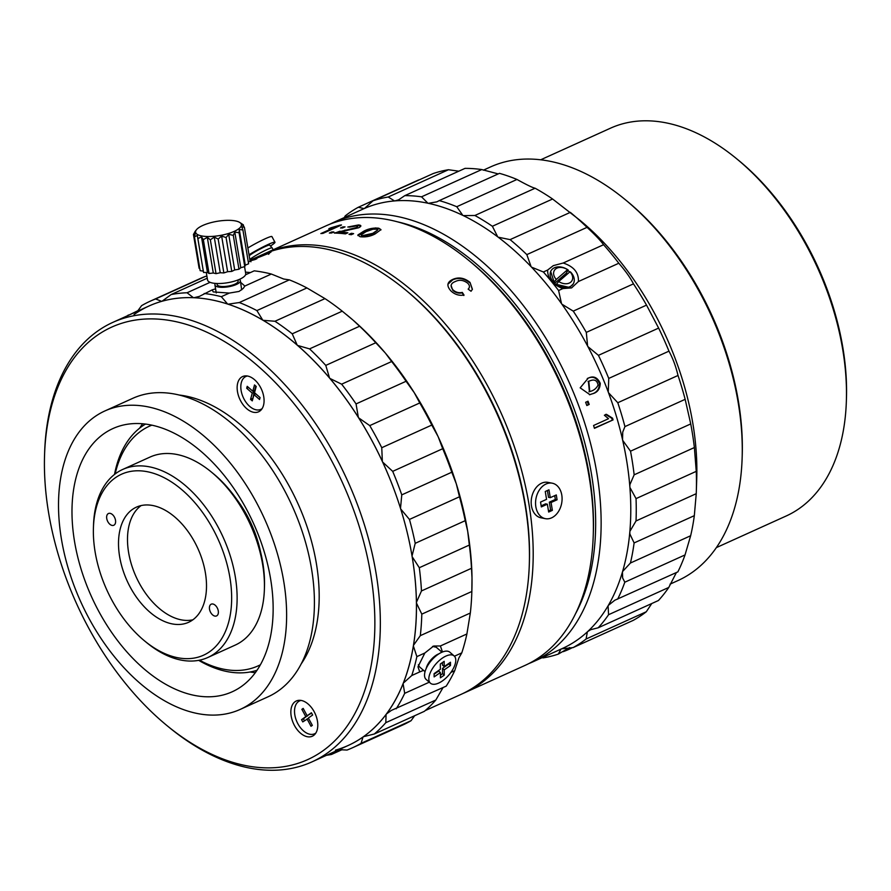 <?xml version="1.0" encoding="UTF-8"?>
<svg xmlns="http://www.w3.org/2000/svg" width="891" height="891" viewBox="0 0 891 891"><rect width="100%" height="100%" fill="white"/><g stroke="black" fill="none" stroke-linecap="round" stroke-linejoin="round"><path stroke-width="1.34" d="M307.317 736.723A19.357 11.906 -114.4 0 0 312.296 736.233A19.357 11.906 -114.4 0 0 316.561 717.378A19.357 11.906 -114.4 0 0 301.314 700.471A19.357 11.906 -114.4 0 0 296.335 700.972A19.357 11.906 -114.4 0 0 292.07 719.828A19.357 11.906 -114.4 0 0 307.317 736.723M253.612 412.299A19.357 11.906 -114.4 0 0 258.59 411.798A19.357 11.906 -114.4 0 0 262.856 392.953A19.357 11.906 -114.4 0 0 247.609 376.047A19.357 11.906 -114.4 0 0 242.63 376.548A19.357 11.906 -114.4 0 0 238.365 395.392A19.357 11.906 -114.4 0 0 253.612 412.299M179.214 395.036A157.395 96.852 65.6 0 1 185.217 395.949A157.395 96.852 65.6 0 1 299.654 507.502A157.395 96.852 65.6 0 1 301.058 664.107M246.439 765.737A237.385 146.068 65.6 0 1 166.951 725.575A237.385 146.068 65.6 0 1 44.55 455.268A237.385 146.068 65.6 0 1 172.821 321.027A237.385 146.068 65.6 0 1 370.689 574.261A237.385 146.068 65.6 0 1 246.439 765.737M44.55 455.268L44.639 452.572A241.261 148.452 65.6 0 1 112.89 322.353A241.261 148.452 65.6 0 1 174.992 316.149A241.261 148.452 65.6 0 1 365.054 526.871A241.261 148.452 65.6 0 1 311.917 761.905A241.261 148.452 65.6 0 1 249.814 768.109A241.261 148.452 65.6 0 1 169.034 727.29L166.951 725.575M112.89 322.353L149.02 305.992A241.261 148.452 65.6 0 1 211.122 299.788A241.261 148.452 65.6 0 1 401.184 510.521A241.261 148.452 65.6 0 1 348.047 745.544L311.917 761.905M197.98 713.635A163.844 100.817 65.6 0 1 68.897 570.518A163.844 100.817 65.6 0 1 104.982 410.907A163.844 100.817 65.6 0 1 147.16 406.697A163.844 100.817 65.6 0 1 276.243 549.803A163.844 100.817 65.6 0 1 240.158 709.425A163.844 100.817 65.6 0 1 197.98 713.635M104.982 410.907L132.781 398.322A163.844 100.817 65.6 0 1 174.959 394.112A163.844 100.817 65.6 0 1 304.031 537.217A163.844 100.817 65.6 0 1 267.946 696.84L240.158 709.425M255.316 672.649A144.498 88.911 65.6 0 1 250.081 672.003M150.167 424.818A144.498 88.911 65.6 0 1 263.992 551.028A144.498 88.911 65.6 0 1 232.172 691.795A144.498 88.911 65.6 0 1 194.973 695.503A144.498 88.911 65.6 0 1 81.137 569.293A144.498 88.911 65.6 0 1 112.968 428.538A144.498 88.911 65.6 0 1 150.167 424.818M139.653 428.137A144.498 88.911 65.6 0 1 142.627 423.771M241.673 289.876L240.37 280.687A12.897 4.021 170.5 0 1 236.393 284.463A12.897 4.021 170.5 0 1 222.906 287.314A12.897 4.021 170.5 0 1 214.92 284.964A12.897 4.021 170.5 0 1 215.511 283.427M240.648 282.358L244.847 286.044L243.232 288.428L239.055 291.435L229.31 293.083L213.239 291.914L212.181 289.876L215.577 288.84M441.969 652.201L436.245 647.234L432.536 646.42M423.537 670.366L419.728 671.914L417.979 666.836L424.851 653.003L433.672 646.02L440.388 645.975L442.482 651.989M249.992 260.629L271.042 251.997M269.216 253.712L268.737 252.509C276.678 250.416 258.847 257.321 250.438 260.606A241.261 148.452 65.6 0 1 256.886 258.713L254.937 259.593A241.261 148.452 65.6 0 0 250.059 260.985M249.937 260.295L262.043 254.815A241.261 148.452 65.6 0 1 404.926 289.43A241.261 148.452 65.6 0 1 410.428 294.075A241.261 148.452 65.6 0 1 529.321 564.137A241.261 148.452 65.6 0 1 461.07 694.367L425.174 710.617M346.688 314.768L347.49 315.436A241.261 148.452 65.6 0 1 352.758 319.88L342.255 311.171L292.226 333.824L297.171 345.051A241.261 148.452 65.6 0 0 263.179 320.326L274.963 321.261L324.981 298.619A245.125 150.835 65.6 0 1 342.255 311.171M404.926 289.43L406.318 290.566A238.677 146.87 65.6 0 1 411.753 295.166A238.677 146.87 65.6 0 1 529.388 562.344L529.321 564.137M274.963 321.261A245.125 150.835 65.6 0 1 292.226 333.824M406.084 381.27L356.055 403.924L358.338 417.311A241.261 148.452 65.6 0 0 329.948 378.452L341.632 384.177L391.661 361.523A245.125 150.835 65.6 0 1 406.084 381.27L414.282 392.719A241.261 148.452 65.6 0 1 437.926 436.245L431.79 425.063L381.76 447.716L382.35 461.415A241.261 148.452 65.6 0 0 358.705 417.89L369.754 425.608L419.772 402.955A245.125 150.835 65.6 0 1 431.79 425.063M341.632 384.177A245.125 150.835 65.6 0 1 356.055 403.924M369.754 425.608A245.125 150.835 65.6 0 1 381.76 447.716M451.793 472.219L401.774 494.873L400.505 508.327A241.261 148.452 65.6 0 0 382.64 462.05L392.697 471.361L442.716 448.708A245.125 150.835 65.6 0 1 451.793 472.219L456.303 483.813A241.261 148.452 65.6 0 1 467.619 530.836L465.225 520.667L415.206 543.321L412.032 556.006A241.261 148.452 65.6 0 0 400.716 508.984L409.459 519.431L459.478 496.777A245.125 150.835 65.6 0 1 465.225 520.667M392.697 471.361A245.125 150.835 65.6 0 1 401.774 494.873M409.459 519.431A245.125 150.835 65.6 0 1 415.206 543.321M471.495 568.291L421.476 590.945L416.409 602.361A241.261 148.452 65.6 0 0 412.143 556.663L419.305 567.723L469.334 545.069A245.125 150.835 65.6 0 1 471.495 568.291L471.996 577.813A241.261 148.452 65.6 0 1 471.885 590.154L471.796 592.849A245.125 150.835 65.6 0 1 470.325 613.019L420.307 635.662L413.446 645.374A241.261 148.452 65.6 0 0 416.42 602.984L421.811 614.133L471.84 591.479A245.125 150.835 65.6 0 1 471.796 592.849M419.305 567.723A245.125 150.835 65.6 0 1 421.476 590.945M421.811 614.133A245.125 150.835 65.6 0 1 420.307 635.662M440.388 645.975L466.895 633.969A245.125 150.835 65.6 0 1 461.783 652.88L454.421 656.21M418.369 664.719L419.338 666.713L425.052 671.68M419.728 671.914L411.753 675.534L403.278 683.152A241.261 148.452 65.6 0 0 413.357 645.93L416.865 656.622L424.851 653.003M416.865 656.622A245.125 150.835 65.6 0 1 411.753 675.534M450.902 672.415L454.722 670.678A245.125 150.835 65.6 0 1 446.213 686.137L391.372 710.394L386.349 714.047A241.261 148.452 65.6 0 0 403.088 683.62L404.692 693.332L429.284 682.194M404.692 693.332A245.125 150.835 65.6 0 1 396.183 708.79M424.316 711.352L374.287 734.006L363.394 736.723A241.261 148.452 65.6 0 0 386.07 714.426L385.814 722.668L435.833 700.014A245.125 150.835 65.6 0 1 424.316 711.352M385.814 722.668A245.125 150.835 65.6 0 1 374.287 734.006M335.417 750.177A241.261 148.452 65.6 0 0 363.038 736.968L361.055 743.35L411.074 720.696A245.125 150.835 65.6 0 1 402.454 725.151L352.424 747.805A245.125 150.835 65.6 0 1 347.022 750.055L338.97 749.654M361.055 743.35A245.125 150.835 65.6 0 1 352.424 747.805M331.586 752.995L331.497 754.454L342.166 749.632M331.497 754.454A245.125 150.835 65.6 0 1 326.507 755.29M138.005 310.636L128.571 315.247M127.48 315.748A245.125 150.835 65.6 0 1 128.337 315.013M137.548 311.182L141.58 305.669A245.125 150.835 65.6 0 1 150.2 301.203L200.23 278.549A245.125 150.835 65.6 0 1 205.632 276.31L155.613 298.964L161.65 301.358A241.261 148.452 65.6 0 0 134.029 314.556M150.2 301.203A245.125 150.835 65.6 0 1 155.613 298.964M210.087 282.336L187.065 292.76L193.425 297.705A241.261 148.452 65.6 0 0 162.062 301.236L171.139 294.553L207.247 278.204M171.139 294.553A245.125 150.835 65.6 0 1 187.065 292.76M245.56 274.762L254.225 270.842A245.125 150.835 65.6 0 1 271.354 274.038L244.847 286.044M229.31 293.083L221.324 296.692L227.606 304.031A241.261 148.452 65.6 0 0 193.882 297.728L199.35 296.425L212.181 289.876M204.195 293.495A245.125 150.835 65.6 0 1 221.324 296.692M306.927 287.938L256.898 310.58L262.7 320.047A241.261 148.452 65.6 0 0 228.085 304.187L239.311 302.528L289.341 279.874A245.125 150.835 65.6 0 1 306.927 287.938L324.981 298.619M238.877 302.74L239.311 302.528A245.125 150.835 65.6 0 1 256.898 310.58M309.567 348.882L297.639 345.452A241.261 148.452 65.6 0 1 329.525 377.951L325.772 365.399A245.125 150.835 65.6 0 0 309.567 348.882L359.596 326.229A245.125 150.835 65.6 0 1 375.79 342.745L325.772 365.399M359.596 326.229L353.226 320.281A241.261 148.452 65.6 0 1 385.112 352.78L375.79 342.745M391.661 361.523L385.536 353.281A241.261 148.452 65.6 0 1 413.925 392.14M419.772 402.955L414.282 392.719M442.716 448.708L438.227 436.88A241.261 148.452 65.6 0 1 456.092 483.167M459.478 496.777L456.303 483.813M469.334 545.069L467.73 531.493A241.261 148.452 65.6 0 1 471.996 577.19M471.84 591.479L471.996 577.813M466.895 633.969L470.325 613.019M454.722 670.678L458.865 657.981L461.783 652.88M435.833 700.014L443.027 687.585M411.074 720.696L414.649 715.729M206.957 276.466L205.632 276.31M250.416 272.568L245.471 272.123M289.341 279.874L283.672 279.017L271.354 274.038M250.438 260.606L250.917 261.798M260.361 664.797A131.59 80.97 65.6 0 1 199.484 660.198M256.987 670.277A135.465 83.353 65.6 0 1 198.693 660.354M115.151 473.945A131.59 80.97 65.6 0 1 151.849 425.163M114.516 474.435A135.465 83.353 65.6 0 1 145.511 424.071M236.85 499.517A85.146 52.391 65.6 0 1 260.551 551.863M592.047 393.889L589.887 394.646L580.175 387.841L588.249 378.14C593.462 375.59 597.46 377.327 600.256 383.353C600.011 389.189 597.282 392.697 592.047 393.889M587.258 378.541L587.514 378.441C592.727 375.891 596.725 377.606 599.498 383.598C599.253 389.412 596.502 392.909 591.279 394.112L589.508 394.758M590.365 391.372C593.796 390.481 596.369 388.387 598.084 385.09C597.17 380.479 594.531 379.043 590.154 380.758L588.773 381.214L589.775 391.572L590.365 391.372M556.296 279.451L567.567 269.683A10.191 7.362 30.3 0 0 555.483 269.082A10.191 7.362 30.3 0 0 556.296 279.451L553.812 282.391A12.897 9.322 -149.7 0 1 551.061 270.708L550.638 271.421L554.748 283.984L569.516 287.459L573.125 284.062M569.761 271.944L567.868 270.463M547.653 270.04L553.311 265.641L563.19 263.012C573.793 266.498 578.872 272.668 578.404 281.534L571.61 287.893L562.878 288.573C552.554 284.585 547.486 278.415 547.653 270.04L543.376 271.978A245.125 150.835 65.6 0 1 558.601 290.511L562.878 288.573M696.25 471.35L636.04 498.615L629.904 487.433A241.261 148.452 65.6 0 1 630.783 509.852A241.261 148.452 65.6 0 1 629.87 531.404L636.018 520.957L696.239 493.692A245.125 150.835 65.6 0 0 696.328 491.175A245.125 150.835 65.6 0 0 696.472 482.632A245.125 150.835 65.6 0 0 696.25 471.35L694.379 447.549A245.125 150.835 65.6 0 0 690.737 423.927L630.516 451.191L622.686 440.321A241.261 148.452 65.6 0 1 629.859 486.798L629.892 484.637L634.158 474.814L694.379 447.549M636.04 498.615A245.125 150.835 65.6 0 1 636.252 509.897A245.125 150.835 65.6 0 1 636.018 520.957M329.882 224.198A241.261 148.452 65.6 0 1 333.713 222.36A241.261 148.452 65.6 0 1 509.073 288.383A241.261 148.452 65.6 0 1 601.135 523.273A241.261 148.452 65.6 0 1 532.751 661.913A241.261 148.452 65.6 0 1 528.831 663.572M651.778 603.519L646.298 611.749L586.078 639.014L587.381 631.842A241.261 148.452 65.6 0 1 562.399 648.481L532.751 661.913M668.785 587.436L608.575 614.701L608.085 605.802A241.261 148.452 65.6 0 1 587.704 631.541L590.655 629.703L598.217 627.776L658.438 600.512A245.125 150.835 65.6 0 0 668.785 587.436L676.38 572.545M685.034 554.926L624.814 582.202L622.631 577.936L622.441 572.033A241.261 148.452 65.6 0 1 608.33 605.39L614.812 600.233L677.862 571.877A245.125 150.835 65.6 0 0 685.034 554.926L690.648 535.747A245.125 150.835 65.6 0 0 694.323 515.666L696.239 493.692M694.323 515.666L634.114 542.931L629.859 533.976L629.826 531.994A241.261 148.452 65.6 0 1 622.586 571.521L630.438 563.012L690.648 535.747M678.018 375.467L617.797 402.732L608.486 392.686A241.261 148.452 65.6 0 1 622.542 439.664L622.742 432.068L624.936 426.6L685.157 399.335A245.125 150.835 65.6 0 0 678.018 375.467C675.879 366.491 672.883 358.416 669.018 351.254L668.963 351.154A245.125 150.835 65.6 0 0 658.638 328.088L646.532 305.123A245.125 150.835 65.6 0 0 633.468 283.861C630.349 277.747 625.46 270.875 618.811 263.246L578.404 281.534M658.638 328.088L598.429 355.353L587.926 346.632A241.261 148.452 65.6 0 1 608.252 392.04L608.753 378.419L668.963 351.154M690.737 423.927L685.157 399.335M439.263 200.609L436.88 201.845L428.359 203.315A241.261 148.452 65.6 0 1 462.797 215.366L456.76 206.723A245.125 150.835 65.6 0 0 439.263 200.609L499.483 173.344A245.125 150.835 65.6 0 1 516.98 179.459C526.67 184.827 532.718 187.745 535.101 188.224A245.125 150.835 65.6 0 1 552.587 199.005L579.662 220.044A227.06 139.72 65.6 0 1 696.873 470.682A227.06 139.72 65.6 0 1 696.74 478.601L696.328 491.175M646.298 611.749A245.125 150.835 65.6 0 1 633.211 620.381L572.991 647.646L561.631 648.826M483.345 170.181L490.573 166.907A227.06 139.72 65.6 0 1 625.059 199.484A227.06 139.72 65.6 0 1 742.27 450.122A227.06 139.72 65.6 0 1 742.136 458.041A227.06 139.72 65.6 0 1 677.895 580.598L670.043 584.162M625.059 199.484L627.141 201.199A223.196 137.337 65.6 0 1 742.348 447.572A223.196 137.337 65.6 0 1 742.225 455.346L742.136 458.041M397.664 221.87A237.385 146.068 65.6 0 1 595.667 523.229A237.385 146.068 65.6 0 1 575.296 614.166M563.19 263.012L603.586 244.713A245.125 150.835 65.6 0 1 618.811 263.246M634.114 542.931A245.125 150.835 65.6 0 1 630.438 563.012M624.814 582.202A245.125 150.835 65.6 0 1 617.652 599.142M608.575 614.701A245.125 150.835 65.6 0 1 598.217 627.776M586.078 639.014A245.125 150.835 65.6 0 1 572.991 647.646M569.616 647.557L558.323 654.094A245.125 150.835 65.6 0 1 543.076 657.892L542.096 657.681M558.323 654.094L560.951 649.138M344.895 230.179L342.422 231.292M333.713 222.36L363.361 208.928A241.261 148.452 65.6 0 1 364.118 208.594L358.316 207.258A245.125 150.835 65.6 0 0 345.24 215.878L344.282 217.571M358.316 207.258L418.536 179.982M372.995 200.809L364.508 208.427A241.261 148.452 65.6 0 1 394.513 200.932L388.231 197L448.451 169.736A245.125 150.835 65.6 0 0 433.204 173.545L372.995 200.809A245.125 150.835 65.6 0 1 388.231 197M404.804 195.641L398.567 199.84L394.958 200.887A241.261 148.452 65.6 0 1 427.892 203.215L421.532 196.822L481.753 169.557A245.125 150.835 65.6 0 0 465.013 168.377L404.804 195.641A245.125 150.835 65.6 0 1 421.532 196.822M458.809 171.183L448.451 169.736M456.76 206.723L516.98 179.459M498.225 173.912L481.753 169.557M510.098 239.623L498.18 237.184A241.261 148.452 65.6 0 1 531.103 266.687L526.826 254.614A245.125 150.835 65.6 0 0 510.098 239.623L570.318 212.359A245.125 150.835 65.6 0 1 587.035 227.35C594.898 234.6 600.423 240.392 603.586 244.713M630.516 451.191A245.125 150.835 65.6 0 1 634.158 474.814M617.797 402.732A245.125 150.835 65.6 0 1 624.936 426.6M598.429 355.353A245.125 150.835 65.6 0 1 608.753 378.419M633.468 283.861L573.247 311.126L561.898 304.176A241.261 148.452 65.6 0 1 587.603 346.031L586.311 332.388L646.532 305.123M573.247 311.126A245.125 150.835 65.6 0 1 586.311 332.388M543.376 271.978L531.537 267.144A241.261 148.452 65.6 0 1 561.508 303.619L558.601 290.511M526.826 254.614L587.035 227.35M535.101 188.224L474.881 215.488L463.287 215.6A241.261 148.452 65.6 0 1 497.713 236.828L492.378 226.269L552.587 199.005M474.881 215.488A245.125 150.835 65.6 0 1 492.378 226.269M588.405 381.359L589.397 391.684M587.292 401.54A239.969 147.661 65.6 0 1 588.428 404.625L586.768 405.383M589.207 404.447L586.824 405.528A241.261 148.452 65.6 0 0 585.632 402.286L588.015 401.206A241.261 148.452 65.6 0 1 589.207 404.447L588.428 404.625M613.064 419.895L594.431 428.337A241.261 148.452 65.6 0 0 593.584 425.486L608.531 418.714L604.376 415.251L606.437 414.315L612.562 418.191A241.261 148.452 65.6 0 1 613.064 419.895L594.342 428.059M605.624 414.415L611.738 418.258A239.969 147.661 65.6 0 1 612.24 419.962M93.421 527.851L93.51 525.155A103.211 63.506 65.6 0 1 96.774 503.025A103.211 63.506 65.6 0 1 122.713 469.446A103.211 63.506 65.6 0 1 207.068 509.374A103.211 63.506 65.6 0 1 233.798 623.9A103.211 63.506 65.6 0 1 207.859 657.48A103.211 63.506 65.6 0 1 146.725 642.678L144.643 640.963A99.335 61.123 65.6 0 1 93.421 527.851A99.335 61.123 65.6 0 1 96.562 506.545A99.335 61.123 65.6 0 1 183.279 490.952A99.335 61.123 65.6 0 1 228.452 622.898A99.335 61.123 65.6 0 1 144.643 640.963M122.713 469.446L150.044 457.061A103.211 63.506 65.6 0 1 211.167 471.874A103.211 63.506 65.6 0 1 264.382 589.397A103.211 63.506 65.6 0 1 261.13 611.527A103.211 63.506 65.6 0 1 235.191 645.106L207.859 657.48M218.172 613.832A6.449 3.965 -114.4 0 0 216.502 606.671A6.449 3.965 -114.4 0 0 211.234 604.176A6.449 3.965 -114.4 0 0 209.608 606.27A6.449 3.965 -114.4 0 0 211.278 613.431A6.449 3.965 -114.4 0 0 216.546 615.926A6.449 3.965 -114.4 0 0 218.172 613.832M115.407 523.173A6.449 3.965 -114.4 0 0 113.736 516.012A6.449 3.965 -114.4 0 0 108.457 513.517A6.449 3.965 -114.4 0 0 106.842 515.611A6.449 3.965 -114.4 0 0 108.513 522.772A6.449 3.965 -114.4 0 0 113.781 525.267A6.449 3.965 -114.4 0 0 115.407 523.173M192.868 619.813A63.216 38.903 65.6 0 1 143.685 590.555A63.216 38.903 65.6 0 1 129.529 523.63A63.216 38.903 65.6 0 1 141.134 505.565M120.541 527.706A63.216 38.903 65.6 0 1 136.434 507.135A63.216 38.903 65.6 0 1 188.101 531.593A63.216 38.903 65.6 0 1 204.473 601.737A63.216 38.903 65.6 0 1 188.58 622.308A63.216 38.903 65.6 0 1 136.913 597.85A63.216 38.903 65.6 0 1 120.541 527.706M211.167 471.874L213.25 473.589A99.335 61.123 65.6 0 1 264.471 586.701L264.382 589.397M551.061 270.708A12.897 9.322 -149.7 0 1 552.509 268.971A12.897 9.322 -149.7 0 1 568.157 269.973L566.219 273.281A12.897 9.322 -149.7 0 1 567.277 274.094M556.24 284.452L558.713 281.511A10.191 7.362 30.3 0 0 570.797 282.102A10.191 7.362 30.3 0 0 569.995 271.744L570.585 272.033A12.897 9.322 -149.7 0 1 573.336 283.717A12.897 9.322 -149.7 0 1 571.888 285.454A12.897 9.322 -149.7 0 1 556.24 284.452L555.951 284.942M558.713 281.511L569.995 271.744M554.325 283.594L566.219 273.281M568.157 269.973L567.567 269.683M572.2 647.601A10.191 0.891 159.6 0 1 567.155 650.118A10.191 0.891 159.6 0 1 563.212 651.666M262.11 408.624A18.065 11.115 65.6 0 1 260.84 409.37A18.065 11.115 65.6 0 1 246.105 402.42A18.065 11.115 65.6 0 1 241.372 382.417A18.065 11.115 65.6 0 1 245.938 376.459A18.065 11.115 65.6 0 1 247.342 376.002M255.784 393.811L253.98 394.624L259.559 399.502L260.083 397.575L254.514 392.697L256.229 386.449L254.514 384.945L252.799 391.205L254.113 392.285L252.81 398.901M252.398 398.544L250.549 399.391L252.264 400.883L253.98 394.624M254.113 392.285L252.264 393.131L250.549 399.391M248.489 387.44L246.684 388.253L252.264 393.131M255.817 386.093L254.648 390.369L252.799 391.205L247.219 386.326L246.684 388.253M307.05 718.926L311.015 726.276L312.34 725.363L308.364 718.012L312.641 715.028L311.416 712.767L307.139 715.751L303.174 708.401L301.86 709.325L305.825 716.665L301.548 719.65L302.773 721.91L308.509 718.269M311.594 713.101L307.139 715.751M307.54 715.573L303.408 718.814L304.444 720.741M303.408 718.814L301.548 719.65M307.685 715.829L305.825 716.665M303.308 708.668L301.86 709.325M315.815 733.048A18.065 11.115 65.6 0 1 297.884 723.77A18.065 11.115 65.6 0 1 301.047 700.426M430.453 683.208L426.165 679.477A18.065 8.52 -49 0 1 424.528 675.222A18.065 8.52 -49 0 1 434.663 657.101A18.065 8.52 -49 0 1 449.855 652.212L454.143 655.943A18.065 8.52 -49 0 1 455.78 660.198A18.065 8.52 -49 0 1 445.645 678.318A18.065 8.52 -49 0 1 430.453 683.208A18.065 8.52 -49 0 1 428.827 678.953A18.065 8.52 -49 0 1 438.951 660.832A18.065 8.52 -49 0 1 454.143 655.943M438.996 653.782A12.897 6.081 131 0 0 426.199 668.506M441.825 674.153A18.065 8.52 -49 0 1 440.399 675.423M444.23 669.865L450.49 665.51L450.478 662.258L444.219 666.613L444.186 661.334L440.343 664.007L440.366 669.286L434.106 673.641L434.129 676.893L440.388 672.538L440.41 677.817L444.264 675.144L444.23 669.865L442.515 668.373L448.774 664.018L450.49 665.51M440.399 675.144L442.549 673.652L442.515 668.373M442.549 673.652L444.264 675.144M434.117 674.209L438.673 671.046L440.388 672.538M444.219 666.613L442.504 665.12L442.482 662.514M448.774 664.018L448.774 663.45M545.415 518.673L541.037 517.827A18.065 13.064 -79.1 0 1 531.47 505.965A18.065 13.064 -79.1 0 1 547.842 482.354L552.22 483.189A18.065 13.064 -79.1 0 1 561.787 495.062A18.065 13.064 -79.1 0 1 545.415 518.673A18.065 13.064 -79.1 0 1 535.847 506.801A18.065 13.064 -79.1 0 1 552.22 483.189M556.296 494.95L550.27 497.668L548.967 489.816L545.259 491.498L546.562 499.35L540.547 502.079L541.338 506.912L547.364 504.183L548.667 512.035L552.364 510.365L551.072 502.502L557.087 499.784L556.296 494.95M547.397 490.529L548.522 497.334L550.27 497.668M541.171 505.865L545.615 503.849L547.364 504.183M548.488 510.989L550.616 510.031L549.324 502.168L555.338 499.45L554.714 495.663M555.338 499.45L557.087 499.784M549.324 502.168L551.072 502.502M550.616 510.031L552.364 510.365M202.758 225.479A23.222 7.228 -9.5 0 0 196.477 229.722A23.222 7.228 -9.5 0 0 206.556 236.483A23.222 7.228 -9.5 0 0 234.244 231.359A23.222 7.228 -9.5 0 0 239.746 222.449A23.222 7.228 -9.5 0 0 202.758 225.479M194.94 231.894L193.436 234.456L195.229 233.52L194.461 236.828L197.301 235.469L197.869 238.61L201.466 236.783L203.348 239.634L207.302 237.34L210.343 239.802L214.252 237.084L218.172 239.078L221.625 236.026L226.08 237.563L228.697 234.3L233.286 235.38L234.79 232.05L239.089 232.751L239.289 229.499L242.909 229.945L241.773 226.904L244.379 227.216L241.984 224.521L243.354 224.844L239.746 222.449M194.917 231.727L195.441 231.137M243.599 226.292L243.354 224.844M248.333 262.199L250.07 261.063L244.379 227.216M239.289 229.499L245.281 265.162L248.6 263.792L242.909 229.945M245.281 265.162L244.769 266.609L239.089 232.751M244.769 266.609L240.782 267.712L234.79 232.05M233.286 235.38L238.977 269.227L234.689 269.962L228.697 234.3M240.782 267.712L238.977 269.227M234.689 269.962L231.771 271.41L226.08 237.563M231.771 271.41L227.617 271.699L221.625 236.026M227.617 271.699L223.864 272.936L218.172 239.078M223.864 272.936L220.244 272.746L214.252 237.084M220.244 272.746L216.034 273.648L210.343 239.802M216.034 273.648L213.294 273.002L207.302 237.34M213.294 273.002L209.04 273.492L203.348 239.634M209.04 273.492L207.458 272.446L201.466 236.783M207.458 272.446L203.56 272.468L197.869 238.61M203.56 272.468L197.301 235.469M203.304 271.131L200.152 270.675L194.461 236.828M199.796 268.592L199.127 268.314L193.436 234.456M237.964 279.974L238.142 281.066A10.647 3.319 170.5 0 1 234.856 284.173A10.647 3.319 170.5 0 1 223.741 286.534A10.647 3.319 170.5 0 1 217.148 284.585L216.97 283.505M239.311 279.429A12.897 4.021 170.5 0 1 240.37 280.687M206.278 272.457L207.547 279.986A19.357 6.025 -9.5 0 0 219.52 283.516A19.357 6.025 -9.5 0 0 239.746 279.228A19.357 6.025 -9.5 0 0 245.716 273.57L244.557 266.665M270.463 246.027A18.065 1.615 151.6 0 0 272.29 244.802A18.065 1.615 151.6 0 0 274.974 242.252A18.065 1.615 151.6 0 0 265.551 245.693A18.065 1.615 151.6 0 0 249.012 254.793M249.814 259.537A12.897 1.158 -28.4 0 1 251.362 258.312A12.897 1.158 -28.4 0 1 263.725 251.162A12.897 1.158 -28.4 0 1 272.134 247.843L269.628 245.114A11.995 1.08 151.6 0 0 261.809 248.199A11.995 1.08 151.6 0 0 250.315 254.848A11.995 1.08 151.6 0 0 249.168 255.717M272.134 247.843A12.897 1.158 -28.4 0 1 272.145 247.865L273.169 249.77M274.974 242.252L271.922 236.594A18.065 1.615 151.6 0 0 247.865 247.965M351.399 233.286A241.261 148.452 65.6 0 1 353.627 233.654L351.254 234.723A241.261 148.452 65.6 0 0 349.027 234.366L351.399 233.286M356.433 227.539L357.692 226.425L356.433 227.539L334.292 233.052A241.261 148.452 65.6 0 1 345.463 233.876L347.846 232.796A241.261 148.452 65.6 0 0 339.46 232.072L339.605 232.685A240.615 148.062 65.6 0 1 346.799 233.275M357.692 226.425L356.3 225.902L347.813 227.027L358.483 224.944C361.579 225.256 361.635 226.203 358.661 227.773L339.46 232.072M331.719 231.961A241.261 148.452 65.6 0 1 333.858 231.938L331.485 233.019A241.261 148.452 65.6 0 0 329.336 233.041L331.719 231.961M342.879 226.915A241.261 148.452 65.6 0 1 345.029 226.882L342.645 227.962A241.261 148.452 65.6 0 0 340.507 227.985L342.879 226.915M320.871 233.565L335.317 227.027L328.835 228.731L331.029 227.74L340.15 225.1A241.261 148.452 65.6 0 1 341.498 224.977L322.976 233.375A241.261 148.452 65.6 0 0 320.871 233.565M263.903 253.991A241.261 148.452 65.6 0 1 265.741 253.133A241.261 148.452 65.6 0 1 327.855 246.93A241.261 148.452 65.6 0 1 517.916 457.662A241.261 148.452 65.6 0 1 464.779 692.686A241.261 148.452 65.6 0 1 462.919 693.499M265.741 253.133L325.961 225.869A241.261 148.452 65.6 0 1 388.064 219.665A241.261 148.452 65.6 0 1 468.855 260.484A241.261 148.452 65.6 0 1 593.25 535.201A241.261 148.452 65.6 0 1 524.999 665.421L464.779 692.686M378.786 228.207L380.958 229.622L375.066 233.965C370.4 236.427 365.377 237.34 360.02 236.705L357.87 234.99L363.751 231.203C368.451 228.697 373.463 227.695 378.786 228.207L380.936 229.934M464.011 295.055C459.166 295.868 454.844 294.531 451.058 291.056C446.358 285.944 446.959 282.046 452.851 279.373C458.665 276.834 464.389 277.847 470.014 282.402L472.419 289.274L471.038 291.246L468.143 289.13C470.002 287.437 469.869 285.476 467.764 283.26C463.576 280.041 459.411 279.473 455.268 281.545C450.701 283.316 449.933 286.089 452.973 289.876C455.758 292.337 458.865 293.172 462.284 292.404L464.011 295.055M331.029 227.74L331.229 228.341M335.372 227.238L338.703 226.247M340.15 225.1L340.34 225.713M342.066 227.962L343.046 227.517A240.615 148.062 65.6 0 1 343.648 227.506M349.194 227.16L358.627 225.546L360.833 226.158M335.807 233.097L356.556 228.152M345.363 230.09L345.508 230.702M350.096 234.533L351.511 233.899A240.615 148.062 65.6 0 1 352.68 234.077M357.87 234.99L357.959 235.603L363.851 231.816C368.551 229.299 373.552 228.296 378.864 228.809M363.751 231.203L363.851 231.816M373.006 229.187L366.012 231.671L361.044 234.968L362.158 235.736L372.806 233.331L377.773 229.956L376.626 229.165L373.006 229.187M361.044 234.968L362.236 236.338L372.872 233.921L372.806 233.331M372.872 233.921L377.773 229.956M362.236 236.338L362.158 235.736M470.014 282.402L472.33 289.486M451.058 285.387L452.806 290.332C455.602 292.783 458.698 293.618 462.117 292.838L463.832 295.5M468.287 289.23L469.189 287.704M447.895 284.274L452.706 279.852C458.531 277.313 464.244 278.315 469.847 282.859M468.855 260.484L470.938 262.199A237.385 146.068 65.6 0 1 593.339 532.506L593.25 535.201M335.15 233.074A230.936 142.103 65.6 0 1 340.039 231.192M405.628 289.998A238.677 146.87 65.6 0 1 529.354 563.246M322.809 233.386L335.506 227.639L335.317 227.027M540.726 159.779L610.524 128.17A212.871 130.988 65.6 0 1 665.321 122.702A212.871 130.988 65.6 0 1 736.601 158.721A212.871 130.988 65.6 0 1 846.361 401.106A212.871 130.988 65.6 0 1 786.14 516.012L716.342 547.62M736.601 158.721L738.684 160.425A209.006 128.605 65.6 0 1 846.45 398.411L846.361 401.106M437.926 436.245L438.227 436.88M467.619 530.836L467.73 531.493M588.249 378.14L587.514 378.441M629.859 486.798L629.904 487.433M629.87 531.404L629.826 531.994M608.252 392.04L608.486 392.686M622.542 439.664L622.686 440.321M587.603 346.031L587.926 346.632M561.508 303.619L561.898 304.176M268.046 253.111L268.514 254.314M375.646 227.884L374.042 228.608M588.773 381.214L588.038 381.504M589.775 391.572L589.007 391.817M572.924 284.429L573.336 283.717M247.052 375.957L245.938 376.459M261.954 408.869L260.84 409.37M196.477 229.722L195.118 231.415M216.268 292.95L214.92 284.964"/></g></svg>
